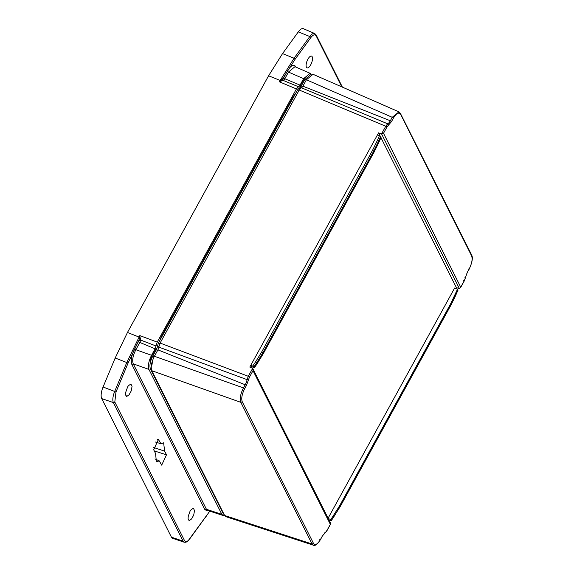 <?xml version="1.0" encoding="UTF-8"?>
<svg xmlns="http://www.w3.org/2000/svg" width="574" height="574" viewBox="0 0 574 574"><rect width="100%" height="100%" fill="white"/><g stroke="black" fill="none" stroke-linecap="round" stroke-linejoin="round"><path stroke-width="0.86" d="M209.804 511.161L187.834 541.182L185.911 542.258L184.232 542.236L172.616 538.312A11.064 4.319 -69.1 0 1 171.425 537.164L101.713 398.593A11.064 4.319 -69.1 0 1 103.076 387.005L115.187 358.011L127.457 332.482L268.582 75.775L282.537 53.604L298.308 31.871A11.064 4.319 -69.1 0 1 303.395 28.7L314.681 33.5A10.597 4.14 -69.1 0 0 309.809 36.535L294.067 58.225L282.537 53.604M224.556 515.373L223.056 515.481L221.851 514.333L148.946 369.426C147.776 365.875 148.637 361.161 151.536 355.292L155.088 348.827L157.24 342.111L296.428 88.934L279.344 81.795L294.067 58.225L295.101 59.287L282.508 79.033L280.6 80.633L268.582 75.775M115.187 358.011L126.775 362.531L139.819 335.596L157.24 342.111M127.457 332.482L139.532 337.239L139.819 335.596L140.465 339.995L138.994 340.081L128.067 363.112L126.775 362.531L114.685 391.468L115.977 392.056L128.067 363.112M280.916 81.135L279.344 81.795L280.6 80.633L280.916 81.135L283.176 80.41L282.508 79.033L283.484 78.207L300.051 85.139L303.603 78.681L310.096 73.3L311.165 74.419M283.176 80.41L298.509 86.753L296.428 88.934M306.774 76.665A10.511 4.104 110.9 0 0 304.12 78.853L300.632 85.21A10.511 4.104 110.9 0 0 299.822 87.808L299.807 87.858M156.896 348.404L156.501 348.504A10.511 4.104 110.9 0 0 155.102 349.925L151.608 356.282A10.511 4.104 110.9 0 0 150.187 363.263M295.445 93.756A11.064 4.319 110.9 0 0 292.718 97.573L161.947 335.446A11.064 4.319 110.9 0 0 159.823 340.461M298.509 86.753A3.279 1.284 110.9 0 0 300.051 85.139M156.006 345.971L140.465 339.995M140.156 337.175L139.532 337.239L138.958 340.482L140.436 340.317A2.662 1.04 110.9 0 1 139.683 342.735L135.851 349.717C132.881 355.607 132.02 360.321 133.261 363.851L148.946 369.426M205.485 517.389L209.697 511.125M307.901 59.194A6.285 2.454 110.9 0 0 307.018 67.847A6.285 2.454 110.9 0 0 311.603 62.867A6.285 2.454 110.9 0 0 311.495 56.101A6.285 2.454 110.9 0 0 307.901 59.194M295.919 67.101L295.617 66.512C293.63 63.901 290.867 65.472 287.323 71.226L283.484 78.207M304.12 78.86L305.074 79.226M301.587 85.576L300.632 85.21M155.102 349.932L156.056 350.298M152.942 364.296L152.541 361.943M152.562 356.648L151.608 356.282M310.096 73.3L294.971 66.684L288.485 72.073L303.603 78.681M208.563 510.752L205.018 509.884L131.841 364.425L133.261 363.851L206.446 509.31L207.637 510.458L223.056 515.481M164.63 451.142L166.489 454.83L161.689 465.148L159.278 460.879L156.393 461.769L155.554 453.482L153.703 449.794L158.41 439.44L160.914 443.745L163.626 442.791L164.63 451.142L153.43 447.411M188.451 519.635C188.057 519.492 188.007 518.315 188.301 516.119L189.922 511.599C190.432 509.533 193.79 508.047 193.517 508.507L194.529 510.559L193.703 515.072L191.58 518.932C189.52 520.503 188.667 520.941 189.033 520.245L188.451 519.635M125.979 395.464C125.584 395.321 125.534 394.144 125.828 391.949L127.45 387.428C127.959 385.362 131.317 383.877 131.044 384.336L132.056 386.388L131.231 390.901L129.107 394.754C127.048 396.333 126.194 396.77 126.56 396.074L125.979 395.464M131.841 364.425C130.549 360.515 131.496 355.335 134.682 348.87L138.958 340.482M155.253 441.994L160.914 443.745M154.958 458.913L159.278 460.879M380.949 137.631L456.423 287.66L455.928 288.564M380.605 136.469L381.057 137.373L379.156 141.778L378.711 140.895L380.605 136.469L377.541 134.725L378.56 132.881L380.11 135.973M322.358 536.023L326.778 530.821L330.337 524.349L253.012 370.661L249.453 377.132L246.526 385.29L244.624 388.756C241.948 394.159 241.159 398.5 242.242 401.764L313.519 543.434C315.183 545.637 317.494 544.324 320.457 539.488L322.358 536.023L326.793 530.993L330.43 524.378L330.516 523.029L252.696 368.357L249.812 367.066L250.824 365.222L251.584 366.729L254.469 367.633L254.017 366.729L256.793 362.653L257.238 363.543L254.469 367.633M333.666 515.452L334.111 516.342L331.349 520.431L330.889 519.527L339.715 505.615L450.576 303.947L457.478 289.267L454.651 287.997L328.091 518.214M457.478 289.267L457.93 290.171L456.029 294.577L455.584 293.694M457.284 290.279L457.93 290.171L457.284 290.279M378.56 132.881L381.581 133.929L459.394 288.593L456.423 287.66M379.156 141.778L374.14 152.01L263.272 353.677L257.238 363.543M250.824 365.222L254.017 366.729M330.653 520.611L331.349 520.431L329.046 520.109M330.889 519.527L328.292 518.616M381.581 133.929L383.518 133.276L460.779 287.28L464.416 280.657L467.193 272.578M399.927 112.92L471.613 255.861C472.696 259.125 471.9 263.466 469.231 268.869L468.556 269.012L469.231 268.869L467.329 272.334L464.395 280.492L463.727 280.629L464.395 280.492L460.836 286.964L459.394 288.593M263.272 353.677L262.842 352.816L256.793 362.653L255.688 361.728L261.679 351.977L262.842 352.816L373.703 151.149L374.14 152.01M378.711 140.895L373.703 151.149L372.548 150.309L377.505 140.149L378.711 140.895M253.012 370.661L252.696 368.357M334.111 516.342L333.508 516.392L334.111 516.342L340.145 506.476L339.715 505.615M450.576 303.947L451.013 304.808L457.959 290.329M400.336 114.19C398.665 111.987 396.354 113.3 393.398 118.136L391.49 121.602L387.077 126.804L383.518 133.276M391.49 121.602L390.327 120.755A6.694 2.612 -69.1 0 1 387.715 123.826L385.907 125.957L381.538 133.907M393.398 118.136L392.229 117.297L398.973 111.865M313.476 545.221L312.091 544.009L313.519 543.434M242.242 401.764L240.815 402.338C239.58 398.751 240.463 393.943 243.455 387.916L244.624 388.756M252.66 368.343L248.291 376.293L247.085 379.636A6.694 2.612 -69.1 0 1 245.356 384.451L243.455 387.916L154.406 356.267C151.45 362.251 150.567 367.059 151.766 370.689L224.613 515.488L225.847 516.665L313.332 545.178C314.71 546.333 317.092 544.496 320.471 539.66L322.222 536.274M388.454 125.175L387.715 123.826L301.393 87.743L299.212 90.032L160.103 343.065L248.291 376.293L249.453 377.132M301.393 87.743A3.179 1.241 110.9 0 0 302.885 86.179L306.401 79.786L392.229 117.297L390.327 120.755L302.885 86.179M467.329 272.334L469.245 269.041C472.273 262.268 473.076 257.59 471.649 255.007L400.372 113.329L398.858 111.815L313.024 74.297L306.401 79.786M246.526 385.29L157.922 349.867L154.406 356.267M157.922 349.867A3.179 1.241 110.9 0 0 158.804 347.105L247.085 379.636L248.542 379.679M158.804 347.105L160.103 343.065M224.219 514.706L223.3 513.759L150.417 368.888C149.34 365.695 150.115 361.455 152.749 356.16L156.293 349.702A4.427 1.729 110.9 0 0 157.534 345.828L158.467 342.929L297.605 89.824L299.176 88.195A4.427 1.729 110.9 0 0 301.264 86.007L304.816 79.549L310.62 74.713M298.308 31.871L309.809 36.535A1.105 0.581 36 0 1 310.835 37.597C313.182 34.605 314.939 34.01 316.116 35.818L341.803 86.875M103.076 387.005L114.685 391.468A10.597 4.14 -69.1 0 0 113.379 402.575A1.105 0.961 -26.7 0 0 114.807 402.001L115.977 392.056M101.713 398.593L113.379 402.575L183.099 541.146A1.105 0.961 -26.7 0 0 184.519 540.572L114.807 402.001M171.425 537.164L183.099 541.146A10.597 4.14 -69.1 0 0 184.232 542.236M342.405 87.14L316.152 34.957A1.105 0.961 153.3 0 1 316.116 35.818M295.101 59.287L310.835 37.597M282.013 80.762L280.664 79.399M138.499 338L140.379 338.395M189.743 539.079A1.105 0.581 -144 0 0 189.8 538.792C187.454 541.784 185.696 542.38 184.519 540.572M205.542 517.102L189.8 538.792M287.323 71.226L288.485 72.073L284.654 79.047A2.662 1.04 110.9 0 1 283.348 80.367L282.724 78.975M155.088 348.827L138.521 341.896M134.682 348.87L135.851 349.717L151.536 355.292M205.018 509.884L206.446 509.31L221.851 514.333M295.495 66.921L295.617 66.512M154.263 450.906L166.489 454.83M157.506 439.555L159.055 440.05M451.013 304.808L450.353 304.959L451.013 304.808L340.145 506.476L339.485 506.62L340.145 506.476M379.457 135.586L377.505 140.149M255.688 361.728L252.825 365.925M372.548 150.309L261.679 351.977M456.029 294.577L455.318 294.814M387.077 126.804L299.212 90.032M471.613 255.861L471.197 254.591M465.313 277.945L464.926 277.292L465.313 277.945M377.549 134.725L250.831 365.229M324.296 533.095L325.401 532.45M326.778 530.821L326.104 530.964L326.778 530.821M320.457 539.488L319.783 539.632L320.457 539.488M151.766 370.689L240.815 402.338L312.091 544.009L224.613 515.488M306.243 80.073L304.816 79.549M302.677 86.531L301.264 86.007M300.245 88.554L299.176 88.195M299.032 90.348L297.605 89.824M159.902 343.453L158.467 342.929M158.912 346.387L157.534 345.828M157.728 350.226L156.293 349.702M154.176 356.684L152.749 356.16M151.321 369.269L150.417 368.888M223.86 513.995L223.3 513.759M292.489 97.989L293.027 98.154M161.717 335.869L162.255 336.034M316.152 34.957L314.681 33.5M456.043 294.749L451.028 304.981L340.167 506.648L331.356 520.611"/></g></svg>
